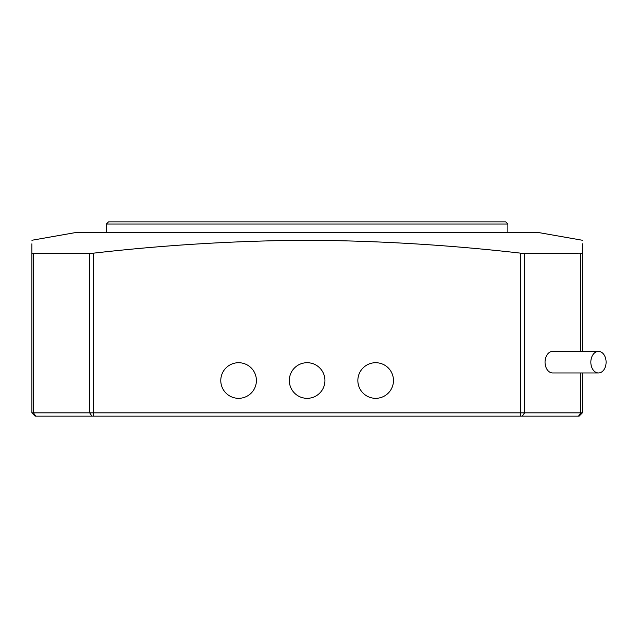 <?xml version="1.0" encoding="UTF-8"?>
<svg xmlns="http://www.w3.org/2000/svg" width="638" height="638" viewBox="0 0 638 638"><rect width="100%" height="100%" fill="white"/><g stroke="black" fill="none" stroke-linecap="round" stroke-linejoin="round"><path stroke-width="0.96" d="M106.371 224.018L108.532 221.857L505.727 221.857L507.88 224.018L106.371 224.018L106.371 232.655M590.836 362.177A10.79 7.632 -90 0 1 598.468 351.379A10.79 7.632 -90 0 1 606.1 362.177A10.79 7.632 -90 0 1 598.468 372.967A10.79 7.632 -90 0 1 590.836 362.177M598.468 351.379L552.675 351.379A10.79 7.632 90 0 0 545.043 362.177A10.79 7.632 90 0 0 552.675 372.967L598.468 372.967M357.854 380.519A17.808 17.808 0 0 0 375.662 398.327A17.808 17.808 0 0 0 393.479 380.519A17.808 17.808 0 0 0 375.662 362.711A17.808 17.808 0 0 0 357.854 380.519M220.78 380.519A17.808 17.808 0 0 0 238.588 398.327A17.808 17.808 0 0 0 256.404 380.519A17.808 17.808 0 0 0 238.588 362.711A17.808 17.808 0 0 0 220.78 380.519M289.317 380.519A17.808 17.808 0 0 0 307.125 398.327A17.808 17.808 0 0 0 324.941 380.519A17.808 17.808 0 0 0 307.125 362.711A17.808 17.808 0 0 0 289.317 380.519M582.358 240.263L539.182 232.655L75.077 232.655L31.9 240.263M582.358 412.898L579.121 416.143L520.76 416.143L520.76 253.166C449.607 244.984 378.398 240.678 307.125 240.263C235.869 240.678 164.66 244.984 93.499 253.166L93.499 412.898L582.358 412.898L582.358 372.967M520.76 253.166L524.572 253.366L524.572 412.898L522.283 416.143M580.779 351.379L580.779 253.366L582.358 253.166L524.572 253.366M582.358 351.379L582.358 253.166C582.358 236.275 582.358 236.275 582.358 253.166L582.358 243.796M520.76 416.143L35.138 416.143L31.9 412.898L31.9 253.166C31.9 236.275 31.9 236.275 31.9 253.166L33.479 253.366L31.9 253.166L31.9 243.796M31.9 412.898L93.499 412.898L93.499 416.143M91.976 416.143L89.679 412.898L89.679 253.366L33.479 253.366L33.479 412.898L35.768 416.143M89.679 253.366L93.499 253.166M578.491 416.143L580.779 412.898L580.779 372.967M507.88 224.018L507.88 232.655"/></g></svg>
